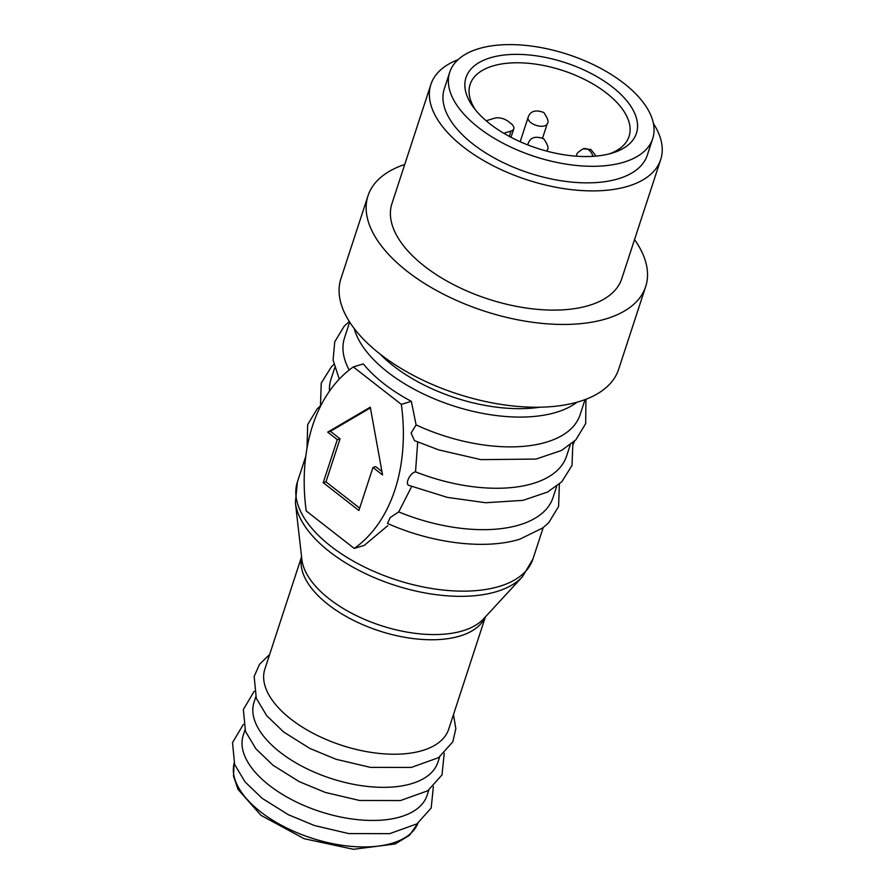 <?xml version="1.0" encoding="UTF-8"?>
<svg xmlns="http://www.w3.org/2000/svg" width="894" height="894" viewBox="0 0 894 894"><rect width="100%" height="100%" fill="white"/><g stroke="black" fill="none" stroke-linecap="round" stroke-linejoin="round"><path stroke-width="1.34" d="M653.425 123.528A120.891 60.758 -161.9 0 1 660.7 159.568A120.891 60.758 -161.9 0 1 628.102 186.209A120.891 60.758 -161.9 0 1 492.616 165.479A120.891 60.758 -161.9 0 1 430.886 84.449A120.891 60.758 -161.9 0 1 458.052 59.674M430.886 84.449L391.93 203.664A120.891 60.758 18.1 0 0 453.649 284.683A120.891 60.758 18.1 0 0 589.146 305.413A120.891 60.758 18.1 0 0 621.732 278.772L660.7 159.568M404.736 164.485A146.068 73.42 18.1 0 0 367.993 195.831A146.068 73.42 18.1 0 0 442.575 293.735A146.068 73.42 18.1 0 0 606.288 318.789A146.068 73.42 18.1 0 0 645.68 286.594A146.068 73.42 18.1 0 0 634.539 239.603M367.993 195.831L340.938 278.615A146.068 73.42 18.1 0 0 415.52 376.519A146.068 73.42 18.1 0 0 579.234 401.562A146.068 73.42 18.1 0 0 618.614 369.378L645.68 286.594M478.502 48.745A106.788 53.674 -161.9 0 1 598.187 67.061A106.788 53.674 -161.9 0 1 652.709 138.626A106.788 53.674 -161.9 0 1 623.911 162.16A106.788 53.674 -161.9 0 1 504.227 143.845A106.788 53.674 -161.9 0 1 449.704 72.28A106.788 53.674 -161.9 0 1 478.502 48.745M652.709 138.626L647.29 155.187A106.788 53.674 -161.9 0 1 618.503 178.722A106.788 53.674 -161.9 0 1 498.818 160.406A106.788 53.674 -161.9 0 1 444.296 88.841L449.704 72.28M609.417 153.857A83.611 42.029 18.1 0 0 629.063 136.402A83.611 42.029 18.1 0 0 606.557 93.132A83.611 42.029 18.1 0 0 492.65 66.022A83.611 42.029 18.1 0 0 470.11 84.449A83.611 42.029 18.1 0 0 475.653 110.141M612.289 86.919A89.657 45.058 -161.9 0 1 612.412 153.019A89.657 45.058 -161.9 0 1 490.113 123.998A89.657 45.058 -161.9 0 1 473.731 107.693A89.657 45.058 -161.9 0 1 500.931 55.462A89.657 45.058 -161.9 0 1 612.289 86.919M585.961 399.26L585.671 423.633L575.781 439.915L561.521 450.442L536.02 459.069L480.916 459.639L438.619 449.861L414.514 440.63L411.095 433.054L416.101 424.896A123.908 62.278 18.1 0 0 546.681 442.072A123.908 62.278 18.1 0 0 580.094 414.771L585.045 399.607M353.309 366.931A165.088 115.918 -106.9 0 0 306.229 510.977L354.248 548.424A165.088 115.918 -106.9 0 0 394.936 489.778A165.088 115.918 -106.9 0 0 401.328 404.379L353.309 366.931L363.322 363.892A123.908 62.278 18.1 0 0 411.341 401.339L401.328 404.379M354.248 548.424L364.26 545.385L387.806 525.65M411.173 487.476L398.724 511.916L390.186 517.581L387.527 523.437C431.981 543.384 485.353 549.989 519.805 539.183L542.747 527.974L548.76 522.666L558.582 506.496L559.387 484.045M334.702 367.859L331.003 379.168A123.908 62.278 18.1 0 0 329.484 391.181M573.255 444.34A165.088 115.918 -106.9 0 0 574.484 441.211M398.724 511.916A123.908 62.278 18.1 0 0 519.626 524.856A123.908 62.278 18.1 0 0 553.028 497.545L556.727 486.235M301.569 556.772L264.87 669.07A96.708 48.611 18.1 0 0 290.896 719.111A96.708 48.611 18.1 0 0 422.638 750.479A96.708 48.611 18.1 0 0 448.71 729.169L485.42 616.86M255.773 696.873L254.041 702.181A96.708 48.611 18.1 0 0 280.079 752.223A96.708 48.611 18.1 0 0 411.821 783.591A96.708 48.611 18.1 0 0 437.892 762.28L439.624 756.972M244.956 729.996L243.224 735.293A96.708 48.611 18.1 0 0 269.25 785.334A96.708 48.611 18.1 0 0 400.993 816.703A96.708 48.611 18.1 0 0 427.064 795.392L428.807 790.084M486.157 120.757L494.594 118.198A10.069 5.062 -161.9 0 1 508.317 121.461L511.055 123.595A10.069 5.062 -161.9 0 1 513.771 128.814A10.069 5.062 -161.9 0 1 511.055 131.027L509.301 136.391M503.747 133.251L511.055 131.027M349.666 322.063L344.536 337.776A123.908 62.278 18.1 0 0 349.196 370.004M416.101 424.896L411.341 401.339M358.896 510.496L323.226 482.671L337.295 439.624L327.696 432.137L370.284 407.183L382.565 474.938L372.966 467.45L358.896 510.496M417.699 442.016L415.509 471.831A123.908 62.278 18.1 0 0 566.561 456.152L570.26 444.843M337.295 439.624L340.044 438.798L325.975 481.844L323.226 482.671M325.975 481.844L359.667 508.127M381.939 471.473L375.715 466.612L372.966 467.45M370.407 407.887L330.445 431.31L327.696 432.137M330.445 431.31L340.044 438.798M415.509 471.831C409.933 472.837 404.501 484.593 409.15 485.464L447.425 497.399L485.643 502.73L522.956 500.372L547.597 492.046L561.857 481.71L571.992 465.483L572.909 442.653M596.063 156.104L590.934 149.488L583.335 148.773A10.069 7.074 73.1 0 1 593.024 156.338M354.136 328.422A123.908 62.278 18.1 0 0 435.043 399.137A123.908 62.278 18.1 0 0 556.426 412.268A123.908 62.278 18.1 0 0 577.021 402.211M542.569 138.045L547.273 123.663A10.069 5.062 -161.9 0 1 544.558 125.886A10.069 5.062 -161.9 0 1 533.26 124.154A10.069 5.062 -161.9 0 1 528.119 117.405L520.174 141.733M546.871 151.142L547.251 149.98A10.069 5.062 -161.9 0 1 546.569 151.064M305.77 456.365L297.378 482.045A123.908 62.278 18.1 0 0 360.651 565.086A123.908 62.278 18.1 0 0 499.522 586.341A123.908 62.278 18.1 0 0 532.936 559.041L543.194 527.628M522.442 576.731L483.553 618.883A98.061 49.282 18.1 0 1 462.924 630.762A98.061 49.282 18.1 0 1 362.774 618.614A98.061 49.282 18.1 0 1 301.881 559.51L295.389 502.517A122.556 61.597 18.1 0 0 371.491 576.395A122.556 61.597 18.1 0 0 496.662 591.582A122.556 61.597 18.1 0 0 522.442 576.731L532.936 559.041M485.196 617.106A96.708 48.611 -161.9 0 1 460.052 636.003A96.708 48.611 -161.9 0 1 353.868 620.548A96.708 48.611 -161.9 0 1 301.613 557.096M234.15 763.174A96.708 48.611 18.1 0 0 260.59 811.83A96.708 48.611 18.1 0 0 392.332 843.187A96.708 48.611 18.1 0 0 417.923 823.229L409.463 835.342L395.126 843.97L353.488 849.3L304.161 838.706L260.992 815.35L238.016 789.402L233.479 775.981L234.15 763.163M380.14 354.113A117.863 59.239 18.1 0 0 539.92 407.206M528.008 144.996A10.069 5.062 -161.9 0 1 528.108 143.71L527.717 144.884M576.552 156.204A10.069 5.062 -161.9 0 1 576.686 155.277L576.384 156.193M453.47 714.608L455.828 728.644L452.833 741.808L438.596 757.654L411.296 767.443L370.373 767.365L336.077 759.285L310.017 748.513L283.778 732.097L266.725 715.703L256.287 698.281L254.164 676.412L259.562 664.264L269.619 654.509M444.217 753.351L442.005 774.919L427.779 790.765L400.478 800.555L359.556 800.476L325.248 792.408L299.199 781.624L272.949 765.208L255.907 748.814L245.47 731.393L243.347 709.523L254.209 691.241M433.389 786.463L431.187 808.031L416.95 823.877L389.65 833.666L348.727 833.588L314.431 825.52L288.371 814.736L262.132 798.32L245.079 781.926L234.641 764.504L232.518 742.635L243.392 724.364M513.771 128.814L510.999 137.296M349.308 321.505L344.212 326.176L334.736 341.81L333.082 360.058L339.251 379.145M547.273 123.663C549.039 122.277 547.888 118.556 543.798 112.521C535.495 109.414 530.265 111.046 528.119 117.405M547.251 149.98C549.028 148.583 547.866 144.873 543.775 138.827C535.472 135.72 530.254 137.352 528.108 143.71M583.335 148.773C578.519 151.544 576.306 153.712 576.686 155.277M333.853 364.517L331.417 366.819L321.248 383.068L320.443 406.435M295.389 502.517L297.378 482.045M307.011 448.229L307.692 424.549L317.158 408.96L320.32 405.91"/></g></svg>
